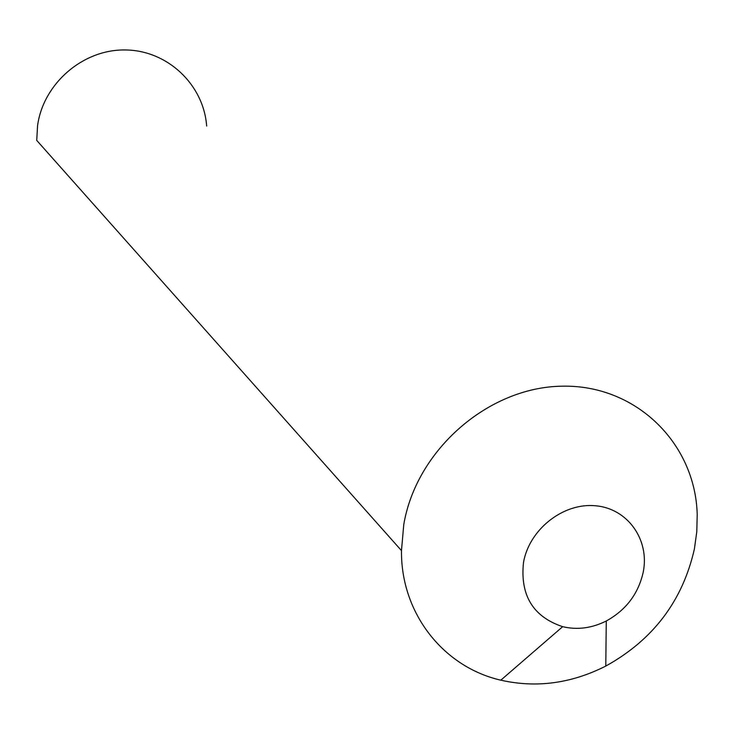 <?xml version="1.0" encoding="UTF-8"?>
<svg xmlns="http://www.w3.org/2000/svg" width="734" height="734" viewBox="0 0 734 734"><rect width="100%" height="100%" fill="white"/><g stroke="black" fill="none" stroke-linecap="round" stroke-linejoin="round"><path stroke-width="1.1" d="M523.507 562.409C529.297 529.361 563.217 502.662 595.329 505.744C627.533 508.341 649.774 539.563 643.25 572.043C638.415 593.733 626.093 610.046 606.275 620.992C591.861 628.221 577.328 630.121 562.666 626.68C533.049 616.744 520.002 595.32 523.507 562.409M401.48 550.619L403.764 524.617C416.251 450.08 488.156 387.268 561.776 386.194C635.479 384.359 695.309 442.813 697.217 514.506L696.795 531.673L694.419 548.858C682.693 600.797 653.15 639.874 605.779 666.077C571.318 683.501 536.325 688.208 500.817 680.179C443.189 666.995 400.782 613.074 401.48 550.619L36.737 140.405L37.572 125.615C43.352 83.437 82.96 49.288 125.184 49.958C167.425 50.196 203.685 84.612 206.658 126.074M606.275 620.992L605.779 666.077M562.666 626.68L500.817 680.179"/></g></svg>

